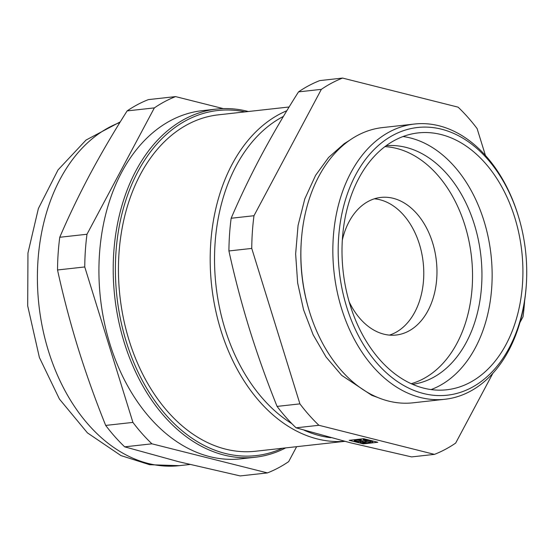 <?xml version="1.0" encoding="UTF-8"?>
<svg xmlns="http://www.w3.org/2000/svg" width="554" height="554" viewBox="0 0 554 554"><rect width="100%" height="100%" fill="white"/><g stroke="black" fill="none" stroke-linecap="round" stroke-linejoin="round"><path stroke-width="0.83" d="M492.825 373.389L455.665 443.089A195.382 135.882 -96.3 0 1 434.44 454.377L318.91 425.285A195.382 135.882 -96.3 0 1 299.915 403.873L251.751 248.421L228.92 250.955A195.382 135.882 -96.3 0 1 231.15 218.255C240.069 197.446 250.117 176.518 261.301 155.466C272.575 134.4 284.985 113.21 298.516 91.888A195.382 135.882 -96.3 0 1 319.741 80.6L342.58 78.072L458.11 107.157A195.382 135.882 -96.3 0 1 477.105 128.576L485.442 155.48M299.915 403.873L277.076 406.407C266.744 380.75 257.541 354.976 249.466 329.069C241.482 303.156 234.633 277.118 228.92 250.955M524.631 300.732A195.382 135.882 -96.3 0 1 523.038 316.729L519.894 322.615M285.677 447.902A175.147 121.811 -96.3 0 1 255.117 457.251A175.147 121.811 -96.3 0 1 114.726 296.605A175.147 121.811 -96.3 0 1 216.476 109.09A175.147 121.811 -96.3 0 1 247.513 111.299A175.147 121.811 -96.3 0 1 248.344 111.513M282.36 448.269A173.61 120.744 -96.3 0 1 116.887 296.369A173.61 120.744 -96.3 0 1 245.027 111.88M344.747 441.344L255.56 451.24A169.226 117.697 -96.3 0 1 119.913 296.03A169.226 117.697 -96.3 0 1 218.228 114.858L289.126 106.984M344.623 441.316A169.226 117.697 -96.3 0 1 213.796 300.857A169.226 117.697 -96.3 0 1 286.854 110.71M330.897 437.715A166.152 115.557 -96.3 0 1 304.098 430.195M291.882 423.671A166.152 115.557 -96.3 0 1 214.613 265.664A166.152 115.557 -96.3 0 1 283.426 116.402M434.44 454.377L411.601 456.911L350.308 442.757L296.071 427.82A195.382 135.882 -96.3 0 1 277.076 406.407M251.751 248.421A195.382 135.882 -96.3 0 1 253.981 215.721L321.355 89.353A195.382 135.882 -96.3 0 1 342.58 78.072M318.91 425.285L296.071 427.82M253.981 215.721L231.15 218.255M441.462 129.179A134.684 93.668 -96.3 0 1 518.835 217.715A134.684 93.668 -96.3 0 1 526.3 284.978A134.684 93.668 -96.3 0 1 423.443 393.506A134.684 93.668 -96.3 0 1 338.612 237.714A134.684 93.668 -96.3 0 1 441.462 129.179M441.102 134.539A129.227 89.873 -96.3 0 1 522.872 267.776A129.227 89.873 -96.3 0 1 446.711 389.781A129.227 89.873 -96.3 0 1 343.127 271.259A129.227 89.873 -96.3 0 1 418.201 132.905A129.227 89.873 -96.3 0 1 441.102 134.539M403.035 136.533A129.227 89.873 -96.3 0 1 410.341 137.953A129.227 89.873 -96.3 0 1 491.523 260.048A129.227 89.873 -96.3 0 1 431.116 389.573M386.131 145.709A120.059 83.502 -96.3 0 1 405.944 147.364A120.059 83.502 -96.3 0 1 481.883 270.103A120.059 83.502 -96.3 0 1 412.619 384.324M296.632 446.683L288.669 461.62A195.382 135.882 -96.3 0 1 267.443 472.908L240.214 475.928L178.914 461.78L124.678 446.843A195.382 135.882 -96.3 0 1 105.689 425.424C95.35 399.773 86.147 373.998 78.072 348.092C70.095 322.179 63.246 296.141 57.526 269.978A195.382 135.882 -96.3 0 1 59.756 237.271C68.675 216.469 78.73 195.541 89.907 174.482C101.181 153.416 113.591 132.226 127.129 110.911A195.382 135.882 -96.3 0 1 148.354 99.623L175.583 96.604L223.276 108.612M321.355 89.353L298.516 91.888M267.443 472.908L151.914 443.816A195.382 135.882 -96.3 0 1 132.918 422.404L84.755 266.952A195.382 135.882 -96.3 0 1 86.985 234.252L154.358 107.892L127.129 110.911M86.985 234.252L59.756 237.271M154.358 107.892A195.382 135.882 -96.3 0 1 175.583 96.604M255.117 457.251L240.831 458.837A175.147 121.811 -96.3 0 1 100.44 298.191A175.147 121.811 -96.3 0 1 202.189 110.675L216.476 109.09M377.814 442.272L363.666 438.706L349.165 440.319L363.313 443.879L377.814 442.272M363.376 442.958L363.313 443.879M370.661 440.936L371.298 440.922A9.231 1.669 -176.1 0 0 363.078 439.599L363.182 439.731A3.075 0.554 -176.1 0 1 365.765 440.458A3.075 0.554 -176.1 0 1 362.655 440.804A3.075 0.554 -176.1 0 1 359.622 440.042A3.075 0.554 -176.1 0 1 361.36 439.661L361.256 439.53A9.231 1.669 -176.1 0 0 354.615 440.264L355.308 440.333A3.075 0.554 -176.1 0 1 358.784 440.278A3.075 0.554 -176.1 0 1 361.111 440.977A3.075 0.554 -176.1 0 1 358.23 441.337A3.075 0.554 -176.1 0 1 355.003 440.638L354.304 440.575A9.231 1.669 -176.1 0 0 354.283 440.665A9.231 1.669 -176.1 0 0 358.41 442.355L358.743 442.258A3.075 0.554 -176.1 0 1 357.849 441.801A3.075 0.554 -176.1 0 1 360.959 441.455A3.075 0.554 -176.1 0 1 363.992 442.224A3.075 0.554 -176.1 0 1 360.377 442.521L360.045 442.618A9.231 1.669 -176.1 0 0 369.227 442.978L368.735 442.854A3.075 0.554 -176.1 0 1 364.276 442.057A3.075 0.554 -176.1 0 1 367.385 441.711A3.075 0.554 -176.1 0 1 370.418 442.473A3.075 0.554 -176.1 0 1 370.051 442.708L370.55 442.833A9.231 1.669 -176.1 0 0 372.697 441.919A9.231 1.669 -176.1 0 0 372.115 441.275L371.478 441.289A3.075 0.554 -176.1 0 1 371.512 441.386A3.075 0.554 -176.1 0 1 368.403 441.732A3.075 0.554 -176.1 0 1 365.377 440.97A3.075 0.554 -176.1 0 1 367.316 440.582A3.075 0.554 -176.1 0 1 370.661 440.936M151.914 443.816L124.678 446.843M526.3 284.978L526.238 285.933A138.458 96.299 -96.3 0 1 445.028 399.254L413.069 402.806A138.458 96.299 -96.3 0 1 308.993 310.046L308.647 308.869A133.646 92.947 -96.3 0 1 301.238 242.126L301.321 240.9A138.458 96.299 -96.3 0 1 382.523 127.579L414.489 124.034A138.458 96.299 -96.3 0 1 439.024 125.779A138.458 96.299 -96.3 0 1 518.558 216.794L518.835 217.715M371.519 440.686L371.478 441.289M372.143 440.846L372.115 441.275M370.086 442.196L370.051 442.708M368.805 441.87L368.735 442.854M369.296 441.967L369.227 442.978M360.128 441.42L360.045 442.618M360.446 441.427L360.377 442.521M358.798 441.469L358.743 442.258M354.65 439.71L354.615 440.264M361.291 438.969L361.256 439.53M361.409 438.962L361.36 439.661M363.133 438.768L363.078 439.599M308.993 310.046A138.458 96.299 -96.3 0 1 301.321 240.9M445.028 399.254A138.458 96.299 -96.3 0 1 334.048 272.263A138.458 96.299 -96.3 0 1 414.489 124.034M132.918 422.404L105.689 425.424M84.755 266.952L57.526 269.978M374.352 198.803A69.229 48.15 -96.3 0 1 379.954 199.752A69.229 48.15 -96.3 0 1 423.54 266.363A69.229 48.15 -96.3 0 1 389.483 335.108M342.324 240.069A69.229 48.15 -96.3 0 1 380.875 197.418A69.229 48.15 -96.3 0 1 393.139 198.29A69.229 48.15 -96.3 0 1 436.947 269.666A69.229 48.15 -96.3 0 1 396.145 335.031A69.229 48.15 -96.3 0 1 349.179 301.868M384.898 146.63A120.059 83.502 -96.3 0 1 396.539 148.41A120.059 83.502 -96.3 0 1 472.216 265.297A120.059 83.502 -96.3 0 1 411.213 383.693M120.28 121.866L86.029 140.058L58.032 169.919L38.371 208.567L27.963 252.977L27.7 305.884L39.389 357.496L59.437 399.081L87.421 432.861L120.938 455.582L149.608 464.709L179.309 465.665A175.147 121.811 -96.3 0 1 41.065 320.177A175.147 121.811 -96.3 0 1 119.886 122.503M179.309 465.665L189.877 464.487M349.325 140.467L344.145 143.735L328.584 157.468L315.572 175.369L304.79 198.907L298.052 225.513L295.635 253.961L297.65 282.962L303.571 309.811L313.162 334.824L326.043 356.984L341.7 375.363L371.824 395.355L377.856 397.509M372.697 441.919L372.759 440.998"/></g></svg>
